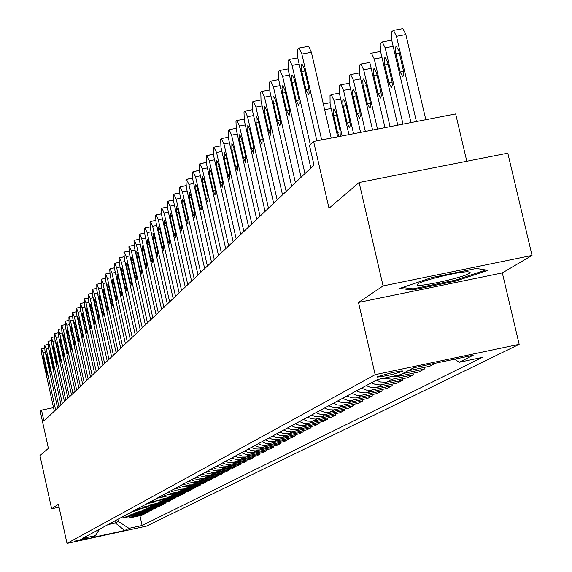<?xml version="1.0" encoding="UTF-8"?>
<svg xmlns="http://www.w3.org/2000/svg" width="572" height="572" viewBox="0 0 572 572"><rect width="100%" height="100%" fill="white"/><g stroke="black" fill="none" stroke-linecap="round" stroke-linejoin="round"><path stroke-width="0.86" d="M377.541 376.641L377.406 377.062C385.335 376.24 393.65 374.353 402.359 371.407L402.495 370.971L400.657 371.049L392.692 372.465L377.541 376.641M466.795 161.254L455.648 113.942L313.613 141.484L309.502 145.545L313.992 165.022L43.922 421.035L41.527 410.131L40.269 411.368L48.398 448.348L39.961 455.569L51.637 508.78L59.052 507.178M532.039 255.434L507.807 153.167L359.109 182.504L383.09 285.921L358.494 302.459L375.168 374.667L519.169 344.337L502.323 272.908L532.039 255.434L383.09 285.921M375.168 374.667L67.01 543.4L146.611 526.076L519.169 344.337M87.981 538.216L74.474 541.205L87.909 537.88M108.051 524.596L115.387 523.001L118.325 521.442L128.972 528.342L142.113 525.489L482.16 357.428L459.273 362.255L454.59 359.173M128.972 528.342L124.71 530.487L91.484 537.716L95.417 535.642L99.499 529.2M459.273 362.255L473.201 355.255L413.577 367.817L400.679 374.617L377.534 379.508L82.189 538.524L95.417 535.642M313.613 141.484L329.014 208.251L359.109 182.504M67.01 543.4L58.401 504.225L51.637 508.78M53.525 407.629L41.527 410.131M114.922 520.899L115.387 523.001L124.71 530.487M117.853 519.319L118.325 521.442M142.113 525.489L139.94 515.701M122.244 516.959L128.836 518.103L142.035 515.243L144.194 514.128L144.065 513.549M413.577 367.817L435.721 363.163L429.758 366.252L407.779 370.878M402.516 373.652L424.338 369.054L423.966 367.474M424.338 369.054L418.554 372.05L397.361 376.526L391.598 376.54M383.49 378.249L392.256 379.215L413.299 374.774L412.941 373.237M413.299 374.774L407.693 377.677L386.05 382.225L380.637 381.996L376.312 380.166M371.435 382.79L375.732 384.606L380.337 384.935L402.595 380.316L402.252 378.828M402.595 380.316L397.161 383.133L375.825 387.623L370.499 387.394L366.23 385.592M361.497 388.138L366.48 390.09L371.028 390.154L392.213 385.692L391.877 384.248M392.213 385.692L386.937 388.424L365.901 392.857L361.397 392.792L356.442 390.862M351.851 393.336L356.764 395.252L361.247 395.316L382.139 390.912L381.81 389.511M382.139 390.912L377.012 393.565L356.27 397.94L351.83 397.876L346.947 395.974M342.485 398.377L347.333 400.264L351.751 400.321L372.351 395.974L372.036 394.616M372.351 395.974L367.374 398.555L346.918 402.874L341.813 402.659L337.723 400.936M333.39 403.274L337.451 404.983L341.806 405.283L362.848 400.901L362.541 399.578M362.848 400.901L358.008 403.403L337.83 407.672L333.505 407.607L328.764 405.762M324.553 408.029L328.557 409.716L333.562 409.924L353.61 405.684L353.31 404.404M353.61 405.684L348.906 408.115L329 412.326L324.031 412.126L320.055 410.453M315.958 412.655L320.606 414.464L324.846 414.521L344.623 410.331L344.337 409.087M344.623 410.331L340.054 412.705L320.406 416.859L315.508 416.659L311.583 415.015M307.6 417.16L311.497 418.79L315.68 419.083L335.893 414.857L335.614 413.649M335.893 414.857L331.445 417.16L312.055 421.271L307.214 421.071L303.346 419.448M299.471 421.535L303.317 423.151L307.443 423.43L327.391 419.262L327.12 418.082M327.391 419.262L323.058 421.5L303.925 425.561L299.821 425.511L295.331 423.766M291.556 425.797L295.352 427.384L299.421 427.663L319.119 423.545L318.854 422.401M319.119 423.545L314.9 425.725L296.01 429.736L291.291 429.551L287.523 427.97M283.848 429.944L287.594 431.517L291.613 431.788L311.061 427.713L310.81 426.598M311.061 427.713L306.957 429.844L288.295 433.805L283.648 433.619L279.923 432.06M276.347 433.984L280.695 435.671L284.67 435.721L303.217 431.781L302.967 430.695M303.217 431.781L299.22 433.848L280.788 437.766L276.841 437.716L272.522 436.043M269.033 437.923L272.687 439.453L276.605 439.718L295.574 435.735L295.331 434.677M295.574 435.735L291.677 437.759L273.473 441.627L269.576 441.584L265.301 439.932M261.904 441.763L265.515 443.271L269.383 443.529L288.124 439.596L287.888 438.567M288.124 439.596L284.32 441.563L266.337 445.395L261.854 445.216L258.272 443.715M254.955 445.502L258.523 446.989L262.341 447.247L280.852 443.357L280.63 442.356M280.852 443.357L277.148 445.281L259.381 449.063L254.955 448.891L251.408 447.411M248.177 449.149L251.701 450.622L255.477 450.872L273.766 447.025L273.545 446.046M273.766 447.025L270.156 448.898L252.595 452.645L248.219 452.473L244.723 451.015M241.57 452.709L245.045 454.161L248.777 454.411L266.859 450.607L266.638 449.649M266.859 450.607L263.327 452.438L245.974 456.134L242.263 456.098L238.195 454.526M235.113 456.184L238.553 457.614L242.242 457.865L260.11 454.104L259.902 453.167M260.11 454.104L256.664 455.884L239.511 459.545L235.843 459.509L231.824 457.957M228.821 459.573L232.218 460.989L235.864 461.232L253.525 457.514L253.317 456.599M253.525 457.514L250.164 459.252L233.204 462.877L228.979 462.712L225.604 461.304M222.665 462.884L226.026 464.285L229.629 464.521L247.09 460.839L246.889 459.952M247.09 460.839L243.808 462.541L227.041 466.123L222.865 465.966L219.526 464.578M216.659 466.116L219.984 467.503L223.545 467.739L240.812 464.092L240.619 463.227M240.812 464.092L237.602 465.758L221.021 469.305L216.895 469.147L213.592 467.774M210.796 469.276L214.078 470.642L217.603 470.878L234.677 467.274L234.484 466.423M234.677 467.274L231.538 468.897L215.143 472.408L211.633 472.372L207.793 470.892M205.062 472.365L208.308 473.716L211.79 473.945L228.678 470.377L228.493 469.555M228.678 470.377L225.611 471.964L209.395 475.439L205.355 475.289L202.13 473.945M199.456 475.382L202.667 476.719L206.113 476.941L222.815 473.416L222.63 472.608M222.815 473.416L219.82 474.967L203.21 478.478L199.778 478.256L196.589 476.926M193.972 478.335L197.147 479.658L200.558 479.872L217.081 476.383L216.902 475.597M217.081 476.383L214.15 477.899L198.277 481.302L194.33 481.152L191.17 479.844M188.61 481.224L191.756 482.525L195.123 482.747L211.476 479.286L211.304 478.514M211.476 479.286L208.608 480.773L192.907 484.141L189.547 484.105L185.871 482.697M183.369 484.041L186.472 485.335L189.811 485.549L205.992 482.124L205.82 481.374M205.992 482.124L203.182 483.583L187.645 486.915L183.776 486.772L180.688 485.485M178.235 486.808L181.31 488.08L184.613 488.295L200.622 484.906L200.457 484.169M200.622 484.906L197.876 486.329L182.497 489.632L178.671 489.489L175.611 488.216M173.216 489.51L176.262 490.769L179.529 490.983L195.374 487.623L195.209 486.901M195.374 487.623L192.685 489.017L176.927 492.356L173.673 492.149L170.649 490.89M168.304 492.156L171.314 493.407L174.546 493.615L190.226 490.29L190.068 489.582M190.226 490.29L187.595 491.648L172 494.959L168.783 494.751L165.787 493.514M163.485 494.751L166.466 495.981L169.669 496.189L185.192 492.9L185.035 492.206M185.192 492.9L182.618 494.229L168.225 497.34L161.025 496.074M158.773 497.282L165.937 498.541L180.259 495.452L180.108 494.773M180.259 495.452L177.735 496.761L163.492 499.835L156.363 498.584M154.154 499.771L161.254 501.015L175.432 497.955L175.282 497.29M175.432 497.955L172.958 499.234L158.852 502.28L151.794 501.043M149.635 502.209L156.656 503.439L170.699 500.4L170.556 499.749M170.699 500.4L168.275 501.658L154.304 504.676L147.319 503.453M145.202 504.597L152.152 505.812L166.059 502.802L165.916 502.166M166.059 502.802L163.685 504.032L149.85 507.028L142.928 505.82M140.855 506.935L147.74 508.136L161.511 505.162L161.375 504.533M161.511 505.162L159.188 506.363L145.481 509.33L138.631 508.136M136.594 509.23L143.415 510.417L157.057 507.464L156.921 506.856M157.057 507.464L154.769 508.651L141.198 511.59L134.413 510.403M132.418 511.475L139.175 512.655L152.688 509.731L152.552 509.13M152.688 509.731L150.443 510.889L137.001 513.806L130.273 512.626M128.321 513.685L135.013 514.85L148.398 511.954L148.27 511.361M148.398 511.954L146.203 513.091L132.883 515.973L126.219 514.814M124.303 515.844L130.931 517.002L144.194 514.128M358.494 302.459L502.323 272.908M431.746 277.584L399.778 288.41L412.333 289.983L455.841 281.045L487.909 270.334L476.383 268.447L431.746 277.584M455.619 280.087L455.841 281.045M412.04 288.717L412.333 289.983M54.311 411.189L41.756 354.168L41.549 348.927L43.022 352.709L55.627 409.945M43.708 361.769L43.401 357.779L44.523 360.846L46.84 371.357L47.147 375.332L43.708 361.769L44.68 361.568M57.622 408.05L44.938 350.493L44.738 345.195L46.232 349.006L58.966 406.778M46.918 358.158L46.611 354.132L47.748 357.228L50.086 367.832L50.393 371.85L46.918 358.158L47.912 357.958M60.997 404.854L48.184 346.754L47.991 341.384L49.499 345.231L62.362 403.56M50.186 354.483L49.886 350.414L51.037 353.532L53.396 364.242L53.696 368.296L50.186 354.483L51.201 354.275M64.436 401.594L51.494 342.928L51.308 337.509L52.839 341.384L65.83 400.271M53.518 350.736L53.217 346.625L54.383 349.764L56.771 360.575L57.071 364.679L53.518 350.736L54.547 350.529M67.946 398.269L54.869 339.039L54.683 333.555L56.235 337.459L69.369 396.918M56.914 346.918L56.614 342.757L57.793 345.924L60.21 356.842L60.503 360.989L56.914 346.918L57.965 346.703M469.44 273.273L470.234 272.086L467.474 271.764C457.786 271.786 422.629 280.366 418.032 283.812L417.238 284.591C415.122 288.216 462.777 277.878 469.44 273.273M485.807 269.991L455.291 280.194L413.12 288.853L402.452 287.502M71.521 394.873L58.308 335.07L58.137 329.522L59.703 333.455L72.973 393.5M60.382 343.021L60.081 338.81L61.283 342.013L63.714 353.031L64.014 357.228L62.813 354.018L60.382 343.021L61.454 342.8M75.168 391.42L61.819 331.016L61.647 325.404L63.242 329.379L76.648 390.011M63.914 339.046L63.621 334.792L64.829 338.016L67.296 349.149L67.589 353.389L66.366 350.15L63.914 339.046L65.008 338.824M78.893 387.887L65.401 326.891L65.237 321.207L66.852 325.211L80.402 386.457M67.517 334.992L67.231 330.688L68.454 333.941L70.942 345.181L71.235 349.478L69.999 346.203L67.517 334.992L68.64 334.763M82.69 384.284L69.055 322.672L68.897 316.924L70.535 320.963L84.234 382.825M71.2 330.852L70.914 326.505L72.151 329.779L74.667 341.141L74.953 345.481L73.709 342.185L71.2 330.852L72.337 330.623M86.565 380.609L72.787 318.368L72.63 312.555L74.296 316.623L88.145 379.122M74.953 326.633L74.667 322.229L75.926 325.539L78.471 337.008L78.757 341.398L77.492 338.073L74.953 326.633L76.119 326.397M90.526 376.862L76.591 313.978L76.448 308.093L78.135 312.198L92.135 375.339M78.786 322.322L78.507 317.868L79.78 321.207L82.354 332.797L82.633 337.237L81.353 333.884L78.786 322.322L79.973 322.079M94.566 373.03L80.473 309.495L80.345 303.532L82.053 307.672L96.21 371.471M82.704 317.925L82.425 313.413L83.719 316.781L86.315 328.492L86.594 332.99L85.292 329.601L82.704 317.925L83.912 317.674M98.699 369.119L84.449 304.919L84.32 298.884L86.057 303.06L100.372 367.524M86.701 313.427L86.422 308.866L87.738 312.262L90.362 324.095L90.633 328.643L89.318 325.232L86.701 313.427L87.938 313.177M102.91 365.122L88.503 300.236L88.381 294.13L90.147 298.341L104.626 363.499M90.784 308.837L90.512 304.218L91.842 307.643L94.494 319.605L94.766 324.21L93.429 320.763L90.784 308.837L92.049 308.58M107.221 361.039L92.643 295.459L92.535 289.268L94.323 293.522L108.966 359.38M94.952 304.147L94.687 299.471L96.032 302.931L98.72 315.015L98.985 319.676L97.633 316.202L94.952 304.147L96.246 303.882M111.619 356.864L96.875 290.576L96.775 284.305L98.591 288.595L113.406 355.169M99.213 299.349L98.956 294.616L100.322 298.105L103.039 310.324L103.303 315.05L101.923 311.54L99.213 299.349L100.536 299.084M116.123 352.595L101.201 285.585L101.108 279.236L102.96 283.555L117.954 350.865M103.575 294.451L103.317 289.661L104.705 293.179L107.457 305.534L107.708 310.31L106.313 306.771L103.575 294.451L104.926 294.18M120.721 348.234L105.627 280.48L105.184 274.467L105.548 274.045L107.422 278.407L122.594 346.46M108.029 289.439L107.779 284.584L109.188 288.145L111.969 300.629L112.219 305.469L110.804 301.894L108.029 289.439L109.409 289.16M125.432 343.772L110.153 275.261L109.717 269.169L110.081 268.74L111.99 273.137L127.341 341.963M112.584 284.32L112.341 279.401L113.771 282.99L116.588 295.617L116.831 300.522L115.394 296.911L112.584 284.32L114 284.034M130.244 339.21L114.779 269.92L114.343 263.749L114.722 263.306L116.659 267.746L132.203 337.351M117.246 279.079L117.01 274.095L118.454 277.713L121.307 290.49L121.543 295.459L120.091 291.813L117.246 279.079L118.697 278.786M135.171 334.541L119.512 264.457L119.083 258.201L119.469 257.757L121.436 262.233L137.173 332.639M122.015 273.716L121.786 268.661L123.252 272.322L126.14 285.242L126.369 290.276L124.896 286.593L122.015 273.716L123.502 273.416M140.212 329.758L124.36 258.866L123.931 252.531L124.324 252.066L126.333 256.592L142.264 327.813M126.898 268.225L126.677 263.106L128.164 266.795L131.088 279.865L131.31 284.97L129.815 281.252L126.898 268.225L128.414 267.918M145.374 324.867L129.322 253.139L128.9 246.718L129.301 246.246L131.338 250.808L147.476 322.873M131.896 262.605L131.682 257.414L133.197 261.139L136.157 274.367L136.372 279.536L134.849 275.79L131.896 262.605L133.455 262.291M150.665 319.855L134.406 247.276L133.984 240.769L134.399 240.283L136.472 244.895L152.81 317.817M137.015 256.849L136.815 251.587L138.345 255.355L141.341 268.733L141.549 273.974L140.004 270.191L137.015 256.849L138.61 256.528M156.077 314.722L139.611 241.27L139.196 234.67L139.618 234.177L141.727 238.831L158.28 312.627M142.256 250.951L142.063 245.617L143.622 249.421L146.661 262.963L146.854 268.275L145.288 264.45L142.256 250.951L143.894 250.629M161.626 309.459L144.945 235.121L144.53 228.428L144.966 227.921L147.111 232.611L163.885 307.314M147.633 244.909L147.447 239.496L149.027 243.343L152.102 257.05L152.295 262.441L150.701 258.573L147.633 244.909L149.306 244.58M167.317 304.068L150.407 228.814L150 222.029L150.443 221.507L152.631 226.247L169.634 301.873M153.139 238.717L152.967 233.226L154.569 237.108L157.686 250.986L157.865 256.456L156.249 252.552L153.139 238.717L154.855 238.374M173.152 298.534L156.013 222.344L155.613 215.458L156.063 214.929L158.294 219.712L175.525 296.282M158.78 232.368L158.623 226.798L160.253 230.716L163.413 244.766L163.578 250.322L161.933 246.375L158.78 232.368L160.546 232.017M179.129 292.864L161.762 215.715L161.368 208.73L161.833 208.187L164.1 213.013L181.567 290.555M164.572 225.854L164.421 220.206L166.08 224.167L169.283 238.388L169.441 244.022L167.768 240.04L164.572 225.854L166.38 225.497M185.271 287.044L167.66 208.909L167.267 201.823L167.746 201.265L170.063 206.142L187.773 284.677M170.513 219.176L170.377 213.435L172.058 217.439L175.311 231.846L175.454 237.566L173.752 233.54L170.513 219.176L172.372 218.811M191.57 281.074L173.709 201.93L173.323 194.73L173.816 194.158L176.176 199.085L194.137 278.643M176.612 212.319L176.491 206.492L178.199 210.539L181.496 225.132L181.624 230.938L179.894 226.869L176.612 212.319L178.514 211.947M198.034 274.946L179.923 194.759L179.544 187.459L180.051 186.865L182.454 191.842L200.672 272.444M182.876 205.284L182.761 199.363L184.499 203.446L187.845 218.239L187.959 224.131L186.2 220.02L182.876 205.284L184.827 204.898M204.676 268.647L186.308 187.401L185.936 179.98L186.451 179.372L188.903 184.398L207.386 266.08M189.303 198.055L189.21 192.042L190.977 196.167L194.366 211.154L194.466 217.145L192.678 212.984L189.303 198.055L191.313 197.662M211.504 262.176L192.857 179.837L192.499 172.301L193.029 171.679L195.531 176.755L214.285 259.538M195.903 190.626L195.831 184.52L197.626 188.688L201.065 203.882L201.151 209.96L199.335 205.763L195.903 190.626L197.969 190.219M218.518 255.527L199.592 172.065L199.242 164.407L199.792 163.771L202.345 168.897L221.378 252.817M202.695 182.99L202.638 176.784L204.461 181.002L207.951 196.396L208.022 202.581L206.17 198.334L202.695 182.99L204.819 182.575M225.733 248.691L206.521 164.071L206.177 156.292L206.742 155.634L209.345 160.811L228.671 245.903M209.674 175.146L209.638 168.833L211.49 173.101L215.036 188.71L215.079 194.995L213.206 190.698L209.674 175.146L211.862 174.717M233.147 241.663L213.642 155.856L213.313 147.948L213.892 147.269L216.552 152.502L236.172 238.789M216.852 167.074L216.831 160.653L218.726 164.972L222.322 180.795L222.351 187.187L220.434 182.847L216.852 167.074L219.105 166.638M240.783 234.427L220.971 147.397L220.649 139.361L221.25 138.66L223.967 143.951L243.894 231.467M224.238 158.766L224.245 152.238L226.162 156.599L229.822 172.658L229.822 179.158L227.878 174.76L224.238 158.766L226.555 158.315M248.641 226.977L228.521 138.696L228.207 130.516L228.821 129.801L229.172 129.658L231.596 135.142L251.844 223.931M231.839 150.214L231.867 143.579L233.826 147.991L237.537 164.271L237.516 170.885L235.542 166.445L231.839 150.214L234.227 149.757M256.728 219.305L236.286 129.73L235.986 121.414L236.622 120.678L236.994 120.52L239.461 126.069L260.038 216.173M239.675 141.413L239.725 134.656L241.713 139.118L245.488 155.641L245.445 162.369L243.429 157.872L239.675 141.413L242.128 140.941M265.072 211.397L244.294 120.499L244.001 112.033L244.659 111.268L245.052 111.111L247.562 116.724L268.475 208.172M247.74 132.339L247.819 125.461L249.842 129.973L253.682 146.747L253.603 153.596L251.558 149.049L247.74 132.339L250.271 131.853M273.666 203.253L252.538 110.982L252.266 102.367L252.938 101.58L253.36 101.416L255.913 107.093L277.177 199.921M256.056 122.987L256.163 115.987L258.222 120.549L262.126 137.573L262.019 144.552L259.938 139.947L256.056 122.987L258.666 122.487M337.709 136.815L330.123 104.054L330.023 95.603L331.224 94.659L333.891 100.207L342.17 135.95M340.29 136.315L339.961 130.051L336.1 113.385L333.769 108.952L333.133 110.961L333.519 115.072L337.523 132.404L339.16 136.529M348.977 134.627L339.632 94.344L339.553 85.743L340.805 84.763L343.522 90.376L353.582 133.734M349.013 83.29L340.805 84.763M343.257 106.256L347.168 123.109L349.578 127.627L350.228 125.59L349.978 122.165L345.76 103.768L343.372 99.278L342.75 100.772L342.964 104.762L343.257 106.256L346.203 105.691M282.525 194.852L261.046 101.165L260.789 92.392L261.483 91.584L261.926 91.413L264.529 97.154L286.15 191.413M264.629 113.349L264.772 106.213L266.867 110.832L270.835 128.121L270.699 135.221L268.575 130.566L264.629 113.349L267.324 112.834M360.603 132.375L349.442 84.327L349.378 75.576L350.686 74.567L353.446 80.237L365.351 131.453M353.131 96.411L357.107 113.521L359.566 118.097L360.21 116.581L360.002 112.534L355.712 93.844L353.281 89.296L352.631 90.812L352.831 94.888L353.131 96.411L356.177 95.831M291.67 186.179L269.827 91.041L269.584 82.103L270.299 81.267L270.77 81.095L273.416 86.901L295.409 182.632M273.473 103.396L272.865 98.863L273.302 96.253L273.659 96.132L275.79 100.801L280.13 119.913L280.402 124.052L279.837 125.583L277.492 120.885L273.473 103.396L276.262 102.867M372.594 130.051L359.552 74.002L359.516 65.079L360.875 64.043L363.685 69.777L377.506 129.1M369.283 62.534L360.875 64.043M363.32 86.258L367.367 103.632L369.869 108.265L370.592 106.156L370.349 102.595L365.98 83.605L363.506 79.007L362.82 80.545L363.02 84.706L363.32 86.258L366.459 85.657M301.115 177.234L278.886 80.588L278.657 71.486L279.393 70.621L279.901 70.435L282.589 76.312L304.976 173.573M282.611 93.129L281.989 88.503L282.461 85.836L282.825 85.721L284.992 90.447L289.411 109.874L289.711 113.521L289.082 115.651L286.694 110.896L282.611 93.129L285.485 92.585M384.985 127.649L369.991 63.342L369.977 54.254L371.4 53.182L374.26 58.98L390.054 126.662M379.908 51.659L380.58 51.494M373.838 75.776L377.949 93.422L380.502 98.112L381.267 95.974L381.023 92.335L376.583 73.044L374.059 68.383L373.337 69.948L373.523 74.188L373.838 75.776L377.077 75.161M310.861 167.989L288.238 69.798L288.031 60.518L289.332 59.438L292.063 65.38L310.353 144.702M308.615 94.737L306.02 89.911L301.787 71.564L301.165 66.059L301.88 63.857L304.333 68.704L308.758 87.945L309.166 93.193L308.301 94.788M292.042 82.525L291.42 77.792L291.913 75.082L292.299 74.975L294.501 79.751L298.999 99.499L299.263 103.818L298.634 105.391L296.196 100.572L292.042 82.525L295.009 81.96M397.776 125.168L380.58 51.494L380.187 44.602L380.78 43.079L382.268 41.963L385.178 47.834L403.017 124.153M390.883 40.433L391.756 40.333M384.691 64.958L388.881 82.883L391.484 87.63L392.285 85.457L392.049 81.739L387.53 62.133L384.956 57.414L384.198 59.002L384.377 63.335L384.691 64.958L388.045 64.321M316.881 140.855L297.905 58.644L297.719 49.185L299.084 48.062L301.859 54.075L321.686 139.918M331.217 138.074L311.375 52.288L301.859 54.075M307.993 46.482L308.58 46.289L311.375 52.288M425.825 119.727L405.848 34.549L402.874 28.621L402.216 28.829M411.003 122.601L391.713 40.111L391.327 33.09L391.942 31.524L393.5 30.373L396.453 36.315L416.423 121.55M395.91 53.782L400.171 71.993L402.831 76.805L403.675 74.596L403.446 70.792L398.841 50.858L396.217 46.082L395.424 47.691L395.466 51.294L395.91 53.782L399.37 53.124M130.931 517.002L128.836 518.103M135.013 514.85L132.883 515.973M139.175 512.655L137.001 513.806M143.415 510.417L141.198 511.59M147.74 508.136L145.481 509.33M152.152 505.812L149.85 507.028M156.656 503.439L154.304 504.676M161.254 501.015L158.852 502.28M165.937 498.541L163.492 499.835M170.728 496.017L168.225 497.34M175.611 493.443L173.059 494.787M180.609 490.812L177.999 492.185M185.707 488.123L183.04 489.525M190.912 485.378L188.195 486.815M196.239 482.568L193.458 484.034M201.68 479.701L198.834 481.195M207.25 476.762L204.34 478.299M212.941 473.759L209.967 475.332M218.761 470.692L215.715 472.3M224.725 467.553L221.607 469.19M230.823 464.335L227.635 466.016M237.065 461.039L233.798 462.762M243.457 457.671L240.118 459.43M250.014 454.218L246.582 456.02M256.721 450.679L253.21 452.531M263.606 447.047L260.003 448.948M270.663 443.329L266.967 445.273M277.899 439.511L274.11 441.512M285.321 435.599L281.438 437.644M292.943 431.581L288.953 433.683M300.765 427.456L296.668 429.615M308.801 423.223L304.597 425.439M317.052 418.868L312.734 421.142M325.539 414.393L321.099 416.738M334.262 409.795L329.694 412.197M343.236 405.062L338.538 407.536M352.474 400.193L347.64 402.745M361.976 395.18L357 397.805M371.771 390.018L366.645 392.721M381.853 384.699L376.576 387.487M392.256 379.215L386.808 382.089M402.974 373.566L397.361 376.526M414.042 367.732L408.244 370.785M45.324 352.238L43.022 352.709M44.537 348.312L41.677 348.899M46.017 372.25L46.983 372.05M48.577 348.527L46.232 349.006M47.783 344.573L44.873 345.166M49.249 368.74L50.229 368.54M51.895 344.744L49.499 345.231M51.094 340.755L48.127 341.362M52.538 365.165L53.546 364.957M55.277 340.883L52.839 341.384M54.469 336.865L51.444 337.48M55.899 361.518L56.921 361.311M58.73 336.951L56.235 337.459M57.908 332.897L54.833 333.526M59.324 357.807L60.36 357.593M62.248 332.94L59.703 333.455M61.419 328.85L58.28 329.486M62.813 354.018L63.871 353.796M65.837 328.85L63.242 329.379M65.001 324.724L61.805 325.375M66.366 350.15L67.453 349.928M69.498 324.674L66.852 325.211M65.33 321.157L68.647 320.484L65.394 321.178M69.999 346.203L71.107 345.981M73.237 320.413L70.535 320.963M72.387 316.223L69.062 316.895M73.709 342.185L74.832 341.949M77.056 316.066L74.296 316.623M76.19 311.833L72.801 312.519M77.492 338.073L78.643 337.837M80.952 311.626L78.135 312.198M76.548 308.036L80.073 307.328L76.619 308.058M81.353 333.884L82.525 333.64M84.928 307.092L82.053 307.672M84.048 302.788L80.523 303.496M85.292 329.601L86.494 329.358M88.996 302.466L86.057 303.06M88.102 298.119L84.506 298.841M89.318 325.232L90.54 324.982M93.15 297.733L90.147 298.341M92.249 293.35L88.574 294.087M93.429 320.763L94.68 320.513M97.39 292.9L94.323 293.522M96.482 288.481L92.728 289.232M97.633 316.202L98.913 315.944M101.73 287.959L98.591 288.595M100.808 283.498L96.975 284.263M101.923 311.54L103.232 311.275M106.17 282.911L102.96 283.555M105.234 278.407L101.323 279.193M106.313 306.771L107.65 306.499M110.703 277.749L107.422 278.407M109.76 273.202L105.763 274.002M110.804 301.894L112.169 301.623M115.344 272.465L111.99 273.137M114.393 267.875L110.303 268.69M115.394 296.911L116.788 296.632M120.099 267.06L116.659 267.746M119.126 262.426L114.951 263.263M120.091 291.813L121.521 291.527M124.961 261.533L121.436 262.233M123.981 256.857L119.712 257.707M124.896 286.593L126.355 286.3M129.937 255.87L126.333 256.592M128.943 251.151L124.574 252.016M129.815 281.252L131.31 280.952M135.035 250.078L131.338 250.808M134.027 245.309L129.558 246.196M134.849 275.79L136.379 275.482M140.254 244.144L136.472 244.895M139.232 239.325L134.663 240.233M140.004 270.191L141.57 269.877M145.603 238.059L141.727 238.831M144.573 233.197L139.897 234.127M145.288 264.45L146.89 264.128M151.087 231.832L147.111 232.611M150.043 226.92L145.252 227.863M150.701 258.573L152.345 258.244M156.707 225.44L152.631 226.247M155.648 220.477L150.751 221.45M156.249 252.552L157.936 252.216M162.477 218.89L158.294 219.712M161.404 213.878L156.378 214.865M161.933 246.375L163.663 246.031M168.397 212.169L164.1 213.013M167.303 207.107L162.155 208.122M167.768 240.04L169.541 239.689M174.467 205.276L170.063 206.142M173.366 200.164L168.089 201.194M173.752 233.54L175.575 233.176M180.702 198.198L176.176 199.085M179.579 193.029L174.174 194.087M179.894 226.869L181.767 226.498M187.101 190.934L182.454 191.842M185.972 185.707L180.416 186.794M186.2 220.02L188.124 219.641M193.679 183.469L188.903 184.398M192.528 178.192L186.837 179.301M192.678 212.984L194.652 212.598M200.443 175.797L195.531 176.755M199.278 170.463L193.429 171.6M199.335 205.763L201.358 205.362M207.393 167.911L202.345 168.897M206.206 162.527L200.207 163.685M206.17 198.334L208.251 197.926M214.543 159.81L209.345 160.811M213.342 154.361L207.171 155.555M213.206 190.698L215.344 190.276M221.9 151.466L216.552 152.502M220.434 182.847L222.637 182.411M229.472 142.886L223.967 143.951M227.878 174.76L230.144 174.324M237.273 134.048L231.596 135.142M235.542 166.445L237.866 165.987M245.309 124.946L239.461 126.069M243.429 157.872L245.824 157.407M253.589 115.573L247.562 116.724M251.558 149.049L254.025 148.57M262.133 105.906L255.913 107.093M259.938 139.947L262.484 139.461M324.66 109.724L331.145 108.48M333.891 100.207L340.69 98.906M336.536 115.258L333.676 115.801M340.304 131.867L337.523 132.404M343.522 90.376L350.529 89.039M350.035 122.551L347.168 123.109M270.949 95.932L264.529 97.154M268.575 130.566L271.2 130.059M353.446 80.237L360.682 78.857M360.067 112.949L357.107 113.521M280.044 85.643L273.416 86.901M277.492 120.885L280.201 120.363M363.685 69.777L371.156 68.361M370.413 103.046L367.367 103.632M289.439 75.018L282.589 76.312M286.694 110.896L289.489 110.36M374.26 58.98L381.974 57.522M381.095 92.821L377.949 93.422M299.149 64.043L292.063 65.38M296.196 100.572L299.084 100.021M385.178 47.834L393.157 46.332M392.127 82.261L388.881 82.883M301.787 71.564L304.862 70.985M306.02 89.911L308.994 89.339M396.453 36.315L405.848 34.549M403.525 71.357L400.171 71.993M44.53 348.291L41.62 348.884M47.776 344.544L44.816 345.152M51.087 340.726L48.069 341.348M54.462 336.837L51.387 337.466M57.908 332.868L54.769 333.512M418.182 283.719L417.238 284.591M61.411 328.821L58.215 329.472M64.993 324.696L61.74 325.361M72.379 316.187L68.99 316.874M76.183 311.804L72.73 312.505M84.041 302.752L80.445 303.482M88.095 298.083L84.427 298.827M92.242 293.314L88.496 294.072M96.475 288.438L92.65 289.21M100.801 283.462L96.897 284.241M105.227 278.371L101.237 279.165M109.752 273.159L105.677 273.974M114.386 267.832L110.217 268.668M119.119 262.391L114.865 263.234M123.974 256.814L119.612 257.679M128.936 251.108L124.481 251.995M134.02 245.259L129.465 246.167M139.225 239.282L134.563 240.204M144.566 233.147L139.79 234.091M150.036 226.869L145.145 227.835M155.641 220.427L150.636 221.414M161.397 213.828L156.27 214.836M167.296 207.05L162.04 208.086M173.352 200.1L167.968 201.158M179.572 192.971L174.052 194.051M185.957 185.65L180.294 186.751M192.521 178.128L186.708 179.258M199.263 170.399L193.3 171.557M206.199 162.455L200.071 163.642M213.327 154.29L207.043 155.505M220.67 145.889L214.207 147.133M228.221 137.244L221.578 138.524M236 128.343L229.172 129.658M244.022 119.176L236.994 120.52M252.281 109.731L245.052 111.111M260.803 100L253.36 101.416M323.337 103.99L329.851 102.745M331.224 94.659L339.375 93.107M269.598 89.954L261.926 91.413M350.686 74.567L359.323 72.923M278.671 79.594L270.77 81.095M288.045 68.905L279.901 70.435M371.4 53.182L380.487 51.466M297.733 57.858L289.332 59.438M382.268 41.963L391.498 40.226M308.58 46.289L299.084 48.062M393.5 30.373L402.874 28.621M402.967 76.741L402.595 76.812"/></g></svg>
